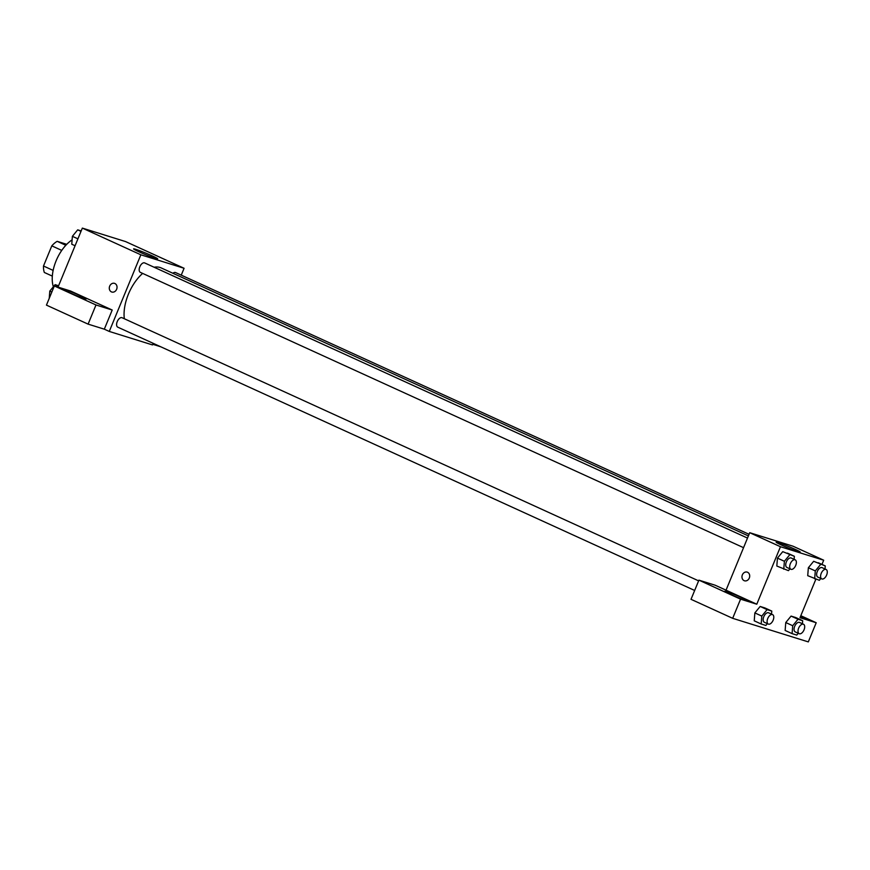 <?xml version="1.0" encoding="UTF-8"?>
<svg xmlns="http://www.w3.org/2000/svg" width="870" height="870" viewBox="0 0 870 870"><rect width="100%" height="100%" fill="white"/><g stroke="black" fill="none" stroke-linecap="round" stroke-linejoin="round"><path stroke-width="1.3" d="M65.826 245.286L57.17 241.338L66.74 244.318M53.135 270.418L43.5 266.013A20.097 10.897 114.5 0 0 44.337 272.473L52.33 276.116M43.5 266.013L51.808 245.851A20.097 10.897 114.5 0 1 57.17 241.338M61.759 250.397L51.808 245.851M72.112 239.859A31.135 16.889 114.5 0 0 56.093 260.859A31.135 16.889 114.5 0 0 53.364 286.763M58.029 287.1L82.345 228.103L125.574 241.577L184.081 268.275L181.254 275.148M153.153 343.313L152.489 344.922L109.272 331.437L104.313 329.175L112.208 310.024L70.557 291.015L54.342 285.958L95.994 304.968L112.208 310.024M160.732 346.771L152.761 344.281M135.666 249.309A13.017 0.75 -157.6 0 1 149.292 254.584A13.017 0.75 -157.6 0 1 157.644 258.803A13.017 0.75 -157.6 0 1 145.323 254.54A13.017 0.75 -157.6 0 1 133.578 248.885A13.017 0.75 -157.6 0 1 135.666 249.309M109.272 331.437L140.853 254.801L82.345 228.103M140.853 254.801L184.081 268.275M114.514 283.359A4.546 3.806 -72.7 0 0 109.609 286.328A4.546 3.806 -72.7 0 0 111.436 291.885A4.546 3.806 107.3 0 1 109.609 286.328A4.546 3.806 107.3 0 1 114.514 283.359A4.546 3.806 107.3 0 1 116.797 288.829A4.546 3.806 107.3 0 1 111.806 292.026A4.546 3.806 107.3 0 1 111.436 291.885A4.546 3.806 -72.7 0 0 111.817 292.026M64.434 289.384A12.974 0.75 -157.6 0 1 78.017 294.647A12.974 0.75 -157.6 0 1 86.347 298.856A12.974 0.75 -157.6 0 1 74.07 294.604A12.974 0.75 -157.6 0 1 62.357 288.971A12.974 0.75 -157.6 0 1 64.434 289.384M95.994 304.968L88.098 324.129L104.313 329.175M54.342 285.958L46.447 305.12L88.098 324.129M747.515 538.073L144.67 262.925A5.187 2.817 114.5 0 0 139.95 266.481A5.187 2.817 114.5 0 0 140.364 272.364L743.556 547.676M698.621 580.866L122.083 317.724A5.187 2.817 114.5 0 0 117.232 321.596A5.187 2.817 114.5 0 0 117.776 327.163L694.662 590.469M749.059 534.31L175.577 272.56A5.187 2.817 114.5 0 0 172.923 273.278M748.396 535.931L161.244 267.949A35.083 19.02 114.5 0 0 154.11 267.231M142.647 273.408A35.083 19.02 114.5 0 0 128.412 294.169A35.083 19.02 114.5 0 0 124.323 318.746M726.037 590.175L715.129 585.205L698.914 580.149L740.566 599.158L756.78 604.215L726.037 590.175L749.722 532.701L792.951 546.175L823.694 560.204L821.965 564.412M698.914 580.149L691.019 599.31L732.67 618.32L808.317 641.897L816.212 622.735L799.998 617.689L815.864 579.202M800.737 615.895A12.974 0.75 -157.6 0 1 808.197 619.723A12.974 0.75 -157.6 0 1 800.204 617.189M726.852 591.731A12.974 0.75 -157.6 0 1 740.435 596.994A12.974 0.75 -157.6 0 1 748.765 601.192A12.974 0.75 -157.6 0 1 736.488 596.94A12.974 0.75 -157.6 0 1 724.775 591.306A12.974 0.75 -157.6 0 1 726.852 591.731M740.566 599.158L732.67 618.32M800.813 615.71L816.212 622.735M798.007 619.255L791.069 616.09L795.745 617.548L791.069 616.09L785.762 622.55L785.142 630.456L785.762 622.55L792.711 625.715L798.007 619.255L802.684 620.723L802.444 623.779M820.845 578.474L819.355 580.29L807.73 575.668L808.35 567.751L813.657 561.291L825.271 565.924L825.032 568.98M789.938 568.839L788.448 570.655L776.823 566.033L777.443 558.116L782.75 551.656L794.364 556.289L794.125 559.345M767.101 609.62L760.162 606.455L764.839 607.912L760.162 606.455L754.855 612.915L754.236 620.821L754.855 612.915L761.805 616.08L767.101 609.62L771.777 611.077L771.538 614.144M756.78 604.215L780.466 546.73L823.694 560.204M794.973 549.242A13.017 0.75 -157.6 0 1 800.226 552.091A13.017 0.75 -157.6 0 1 787.915 547.828A13.017 0.75 -157.6 0 1 776.16 542.173A13.017 0.75 -157.6 0 1 782.695 544.152A13.017 0.75 -157.6 0 1 794.973 549.242M780.466 546.73L749.722 532.701M747.189 572.112A4.546 3.806 -72.7 0 0 742.273 575.092A4.546 3.806 -72.7 0 0 744.1 580.638A4.546 3.806 107.3 0 1 742.273 575.092A4.546 3.806 107.3 0 1 747.178 572.112A4.546 3.806 107.3 0 1 749.461 577.582A4.546 3.806 107.3 0 1 744.481 580.79A4.546 3.806 107.3 0 1 744.1 580.638A4.546 3.806 -72.7 0 0 744.481 580.79M783.761 569.197L784.392 561.28L789.688 554.832M795.191 559.834L791.221 558.018A5.187 2.817 114.5 0 0 786.36 561.9A5.187 2.817 114.5 0 0 786.915 567.457L790.873 569.274A5.187 2.817 114.5 0 0 795.593 565.717A5.187 2.817 114.5 0 0 795.191 559.834A5.187 2.817 114.5 0 0 790.33 563.706A5.187 2.817 114.5 0 0 790.873 569.274M776.823 566.033L777.443 558.116L784.392 561.28M794.364 556.289L787.426 553.113M814.668 578.833L815.299 570.916L820.595 564.467M826.098 569.469L822.128 567.653A5.187 2.817 114.5 0 0 817.267 571.536A5.187 2.817 114.5 0 0 817.822 577.093L821.78 578.909A5.187 2.817 114.5 0 0 826.5 575.353A5.187 2.817 114.5 0 0 826.098 569.469A5.187 2.817 114.5 0 0 821.236 573.341A5.187 2.817 114.5 0 0 821.78 578.909M807.73 575.668L808.35 567.751L815.299 570.916M825.271 565.924L818.333 562.749M767.351 623.638L765.861 625.454L761.185 623.997L761.805 616.08M772.603 614.622L768.634 612.817A5.187 2.817 114.5 0 0 763.784 616.699A5.187 2.817 114.5 0 0 764.328 622.257L768.297 624.073A5.187 2.817 114.5 0 0 773.006 620.517A5.187 2.817 114.5 0 0 772.603 614.622A5.187 2.817 114.5 0 0 767.742 618.505A5.187 2.817 114.5 0 0 768.297 624.073M761.185 623.997L754.236 620.821M771.777 611.077L764.839 607.912M798.258 633.273L796.768 635.089L792.091 633.632L792.711 625.715M803.51 624.258L799.541 622.452A5.187 2.817 114.5 0 0 794.691 626.335A5.187 2.817 114.5 0 0 795.234 631.892L799.204 633.708A5.187 2.817 114.5 0 0 803.913 630.152A5.187 2.817 114.5 0 0 803.51 624.258A5.187 2.817 114.5 0 0 798.649 628.14A5.187 2.817 114.5 0 0 799.204 633.708M792.091 633.632L785.142 630.456M802.684 620.723L795.745 617.548M75.081 245.742L71.764 244.231L72.384 236.314L77.691 229.854L81.171 230.941M77.919 238.837L72.384 236.314M80.997 231.366L77.691 229.854M49.231 298.366L49.797 291.113L55.104 284.653L58.594 285.741M51.841 292.037L49.797 291.113M58.42 286.165L55.104 284.653"/></g></svg>
